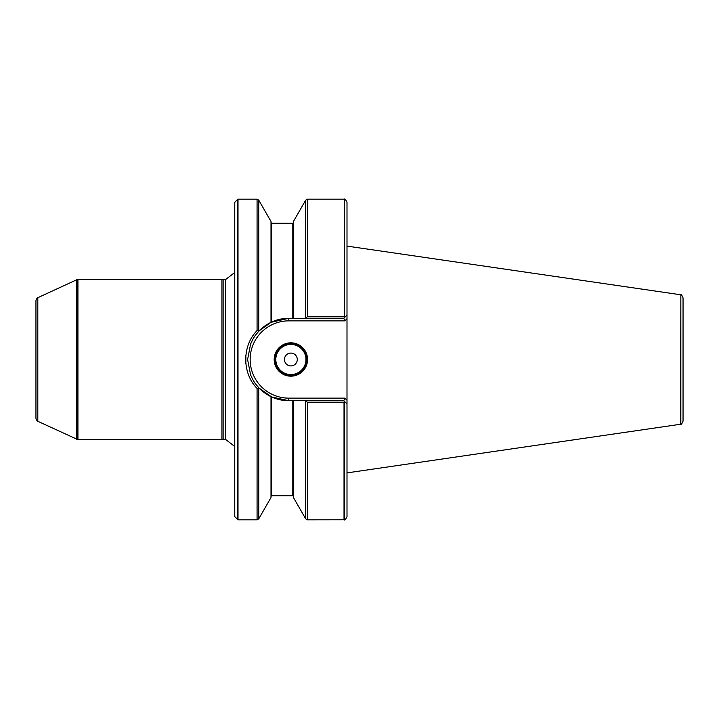 <?xml version="1.0" encoding="UTF-8"?>
<svg xmlns="http://www.w3.org/2000/svg" width="719" height="719" viewBox="0 0 719 719"><rect width="100%" height="100%" fill="white"/><g stroke="black" fill="none" stroke-linecap="round" stroke-linejoin="round"><path stroke-width="1.08" d="M344.347 199.226L344.347 316.836L344.347 199.226C344.769 198.507 345.65 199.558 346.998 202.381L346.998 516.619C345.65 519.442 344.761 520.493 344.347 519.774L307.364 519.828L307.364 402.209L305.189 400.708L293.442 400.708L293.442 497.53L305.701 518.866L307.364 519.828M344.347 316.836L345.075 317.007L346.998 315.084L346.998 318.715L344.85 320.863L343.79 318.292L305.189 318.292L307.364 316.791L344.024 316.791M293.442 400.708L288.795 400.708L271.638 396.96L259.28 388.251L258.741 388.898L257.069 388.422C242.006 373.179 242.006 345.821 257.069 330.578L258.741 330.102L258.741 200.134L271 221.47L271 322.337L288.795 318.292L288.795 320.863L344.85 320.863L288.795 320.863A38.637 38.637 0 0 0 250.149 359.5A38.637 38.637 0 0 0 288.795 398.137L344.85 398.137L346.998 400.285L346.998 403.916L345.075 401.993L344.024 402.209L344.024 519.828M344.024 402.209L307.364 402.209M344.024 199.172L307.364 199.172L305.701 200.134L293.442 221.47L293.442 318.292L305.189 318.292M292.804 318.292L292.804 223.214L271.638 223.214L271.638 322.04A41.208 41.208 0 0 0 271.171 322.256A41.208 41.208 0 0 1 288.795 318.292L293.442 318.292M288.795 398.137L288.795 400.708A41.208 41.208 0 0 1 271.638 396.96L288.795 400.708A41.208 41.208 0 0 1 271 396.663L271 497.53L258.741 518.866L258.741 388.898M259.155 388.125L271 396.663A41.208 41.208 0 0 1 252.333 378.697A41.208 41.208 0 0 0 271.638 396.96L271.638 495.786L271 496.425M258.741 200.134L257.069 199.172L238.007 199.172L238.007 519.828L257.069 519.828L258.741 518.866M245.862 363.571L245.862 355.402M258.741 330.102L259.28 330.749L271 322.337L259.155 330.875M237.692 519.801L237.692 199.199L234.762 202.39L234.762 516.61L238.007 519.828M234.762 446.499L225.46 439.345L225.46 279.655L223.133 279.655L223.133 439.345L77.931 439.668L77.931 279.332L221.937 279.332L221.937 439.668M37.801 421.289C37.478 421.676 36.867 420.705 35.95 418.386L35.95 300.614C36.867 298.295 37.478 297.324 37.801 297.711L37.801 421.289L77.931 439.668M305.189 400.708L343.79 400.708L345.075 401.993M259.28 330.749C253.636 336.986 253.474 338.083 250.625 343.988L247.588 359.5L250.616 375.012C253.474 380.845 253.627 382.086 259.28 388.251M274.2 359.5A16.672 16.672 0 0 1 299.212 345.057A16.672 16.672 0 0 1 299.212 373.943A16.672 16.672 0 0 1 274.2 359.5M343.79 318.292L345.075 317.007M250.625 343.988A41.208 41.208 0 0 1 271.108 322.283A41.208 41.208 0 0 0 250.625 343.988M344.85 398.137L343.79 400.708M306.914 359.5A16.034 16.034 0 0 0 290.88 343.466A16.034 16.034 0 0 0 274.847 359.5A16.034 16.034 0 0 0 290.88 375.534A16.034 16.034 0 0 0 306.914 359.5M284.463 359.5A6.417 6.417 0 0 1 294.089 353.946A6.417 6.417 0 0 1 294.089 365.054A6.417 6.417 0 0 1 284.463 359.5A6.417 6.417 0 0 0 290.88 365.917A6.417 6.417 0 0 0 297.289 359.5A6.417 6.417 0 0 0 290.88 353.083A6.417 6.417 0 0 0 284.463 359.5M683.05 359.5L683.05 297.9C681.954 295.293 681.217 294.278 680.848 294.853L680.848 424.147C681.217 424.722 681.954 423.707 683.05 421.1L683.05 359.5M680.848 294.853L680.534 424.255L346.998 472.895M344.347 402.164L344.347 519.774M307.364 199.172L307.364 316.791M305.701 401.427L305.701 518.866M292.804 400.708L292.804 495.786L293.442 496.425M257.069 388.422L257.069 519.828M257.069 199.172L257.069 330.578M305.701 200.134L305.701 317.573M37.801 297.711L77.607 279.358L77.607 439.642M76.529 279.646L76.529 439.354M271.638 322.04A41.208 41.208 0 0 1 288.795 318.292M305.952 359.5A15.072 15.072 0 0 0 283.34 346.45A15.072 15.072 0 0 0 283.34 372.55A15.072 15.072 0 0 0 305.952 359.5M292.804 223.214L293.442 222.575M292.804 495.786L271.638 495.786M271.638 223.214L271 222.575M225.46 279.655L234.762 272.501M225.46 439.345L223.133 439.345M223.133 279.655L221.937 279.332M680.534 294.745L346.998 246.105"/></g></svg>

